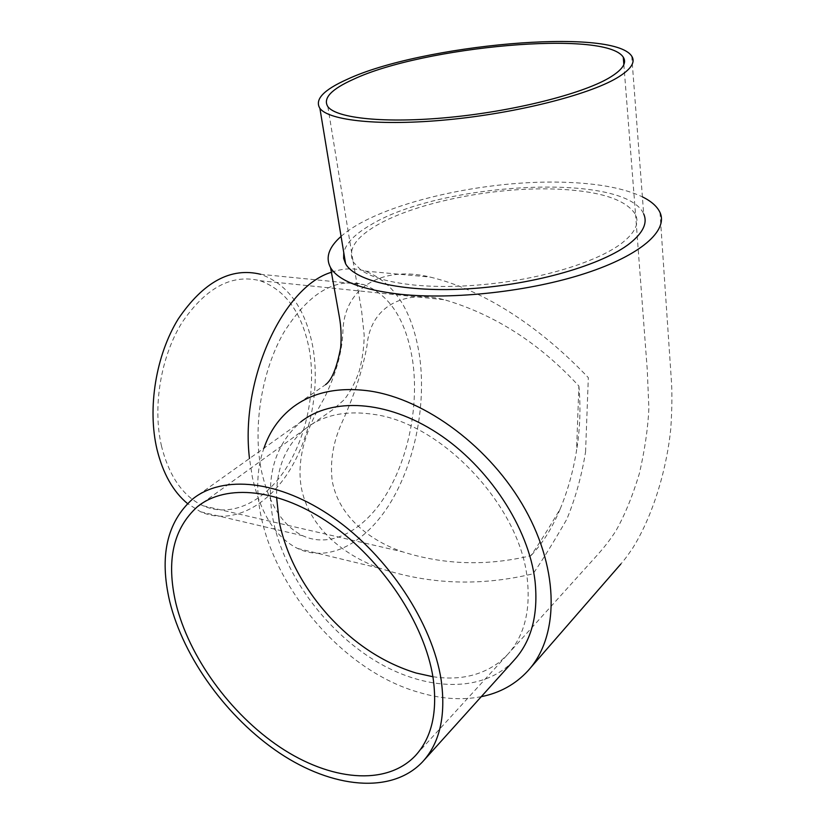 <?xml version="1.0" encoding="UTF-8"?>
<svg xmlns="http://www.w3.org/2000/svg" width="825" height="825" viewBox="0 0 825 825"><rect width="100%" height="100%" fill="white"/><g stroke="black" fill="none" stroke-linecap="round" stroke-linejoin="round"><path stroke-width="0.62" stroke-dasharray="4.12 3.09" d="M360.742 269.858L353.152 261.927C347.573 250.057 355.224 237.971 376.097 225.679C415.996 202.053 496.794 186.12 559.257 189.234C601.033 191.369 626.474 199.846 635.58 214.665L635.601 214.727C639.478 223.307 635.054 232.65 622.328 242.756C600.765 259.772 552.038 276.055 500.012 282.717C468.621 286.718 440.076 287.502 414.397 285.068C389.266 282.449 371.384 277.386 360.742 269.858M631.733 56.182L643.675 213.881C624.814 171.435 438.683 182.531 370.105 225.256C354.74 234.207 345.953 243.344 343.757 252.646M432.898 676.727C459.123 680.635 481.367 675.706 499.641 661.928L507.262 654.885C523.988 636.622 530.671 611.449 527.309 579.387C520.482 506.22 441.612 423.019 373.508 414.346C345.892 410.262 323.307 414.975 305.755 428.484L305.095 429C285.842 445.242 276.334 467.971 276.571 497.186M192.586 499.073L300.713 421.967C274.23 445.18 265.103 478.17 273.312 520.936C284.285 574.252 324.586 629.743 374.787 660.516C424.865 691.133 482.543 693.732 513.934 660.413M363.773 284.594C389.802 294.814 406.075 320.079 412.582 360.381C419.007 404.033 409.066 456.112 387.007 493.144C364.949 530.001 331.299 549.007 302.713 535.724C282.655 525.814 268.888 504.137 261.412 470.724C252.522 427.329 261.638 371.126 283.748 332.547C308.591 293.112 335.259 277.128 363.773 284.594L260.731 274.312C288.038 284.254 305.405 308.468 312.84 346.933C320.203 388.596 310.499 438.157 287.925 473.024C265.351 507.726 230.484 525.04 200.64 511.809L187.512 503.58M560.196 508.912C567.744 490.772 573.2 471.281 576.562 450.45L578.882 386.048C539.581 343.324 494.732 314.542 444.335 299.722C403.239 289.224 370.167 306.787 366.97 346.015C362.567 370.188 354.121 395.918 341.653 423.194C333.063 442.396 329.918 461.629 332.217 480.892C338.58 516.223 369.538 540.581 402.61 551.822C444.18 564.919 486.946 566.208 530.908 555.689C539.416 543.211 549.182 527.618 560.196 508.912C552.379 527.783 542.623 543.376 530.908 555.689M161.556 446.335C152.388 407.22 160.648 357.122 181.84 322.823C205.693 287.739 231.773 273.694 260.071 280.717C285.78 290.132 302.167 312.995 309.241 349.305C316.274 388.781 307.096 435.837 285.708 468.909C264.32 501.837 231.34 518.193 203.136 505.808C183.14 496.454 169.28 476.633 161.556 446.335M331.423 272.281C343.169 268.177 354.389 267.774 365.073 271.064C394.206 282.377 412.335 310.489 419.451 355.369C426.422 403.569 415.408 460.866 391.04 501.713C366.682 542.345 329.371 563.475 297.577 548.46C275.736 537.508 260.669 513.8 252.378 477.324L249.49 458.494M585.564 451.873L588.328 377.644C543.613 330.701 487.864 290.936 430.341 277.118C383.429 265.444 343.86 286.533 342.891 331.99C342.138 352.306 335.868 374.488 324.081 398.558C307.137 427.103 296.154 457.627 301.3 487.565C308.942 527.474 343.417 555.359 380.975 568.611C430.145 584.595 480.851 586.317 533.094 573.798C543.077 559.154 554.307 540.983 566.785 519.296C575.438 498.3 581.697 475.829 585.564 451.873M341.076 236.404C378.005 203.373 487.049 178.468 569.487 182.459C600.538 183.81 624.834 188.616 642.386 196.855M481.264 696.671C461.763 700.384 441.086 698.981 419.244 692.464C319.048 664.507 233.588 531.62 263.969 448.171M578.882 386.048C580.852 407.416 580.088 428.887 576.562 450.45M327.845 106.631L353.162 261.927M202.589 502.972L305.095 429M422.503 761.898L423.895 760.351M200.64 511.809L302.713 535.724M260.071 280.717L444.335 299.722M507.251 654.885L595.702 556.854C603.817 547.965 610.552 539.292 615.883 530.867C624.68 515.347 632.507 496.227 639.375 473.509C644.82 449.852 647.986 428.082 648.873 408.2L647.274 370.012L635.601 214.727M305.766 428.495L332.939 409.602L344.2 399.723C350.295 391.927 355.358 382.243 359.391 370.673C362.526 358.308 364.124 346.428 364.176 335.012L361.546 310.334L353.255 262.113M297.577 548.46L380.975 568.611M292.906 407.179L325.597 384.625M659.979 212.458L671.179 377.51C672.251 391.143 672.117 408.138 670.797 428.505C667.167 465.496 654.679 512.593 632.796 547.986C625.773 558.288 624.267 559.928 620.812 564.053M365.073 271.064L430.341 277.118M203.136 505.808L402.61 551.822M416.439 754.514L507.158 654.998M623.855 64.577L635.57 214.665"/><path stroke-width="1.24" d="M353.482 79.282C331.238 89.255 322.699 98.371 327.845 106.631C336.322 118.315 385.079 123.606 449.274 117.387C513.367 111.231 581.109 94.236 608.716 78.138C622.308 70.115 627.155 63.133 623.277 57.193C605.725 29.411 422.441 46.643 353.482 79.282M616.667 78.107C630.764 69.702 635.786 62.401 631.733 56.182C612.903 26.833 420.286 44.983 347.294 79.303C323.565 89.884 314.438 99.567 319.904 108.364C328.845 120.677 380.335 126.297 448.315 119.687C516.192 113.159 587.812 95.102 616.667 78.107M343.757 252.646L343.633 258.308L345.603 263.752C355.162 281.5 405.219 292.937 470.168 288.688C535.023 284.532 602.827 264.784 629.949 243.282C643.191 232.65 647.759 222.853 643.675 213.881M276.571 497.186L279.314 522.318C286.44 555.627 302.692 586.585 328.061 615.202C354.018 643.686 383.347 662.949 416.037 673.004L432.898 676.727M433.043 677.603C424.7 623.803 382.418 560.123 330.938 524.246C279.397 488.256 226.029 483.368 197.422 506.705C173.219 528.526 166.042 560.722 175.869 603.302C188.873 656.71 230.134 713.78 279.995 747.182C329.722 780.409 385.811 786.658 415.274 755.803C431.908 737.746 437.838 711.686 433.043 677.603M169.723 601.528C183.552 657.855 227.04 717.884 279.613 753.081C332.042 788.081 391.37 794.733 422.503 761.898C439.859 742.954 446.077 715.636 441.158 679.944C432.527 623.184 387.894 555.792 333.517 517.842C279.077 479.768 222.781 474.612 192.586 499.073C166.815 522.215 159.184 556.37 169.723 601.528M423.895 760.351L513.934 660.413C531.444 641.231 538.477 614.821 535.043 581.171C528.815 527.722 488.483 466.403 437.384 433.125C386.244 399.754 331.547 397.33 300.713 421.967M187.512 503.58C173.116 491.618 162.938 473.54 156.987 449.347C147.242 408.097 155.904 355.152 178.262 318.914C203.435 281.872 230.917 267.001 260.731 274.312M642.386 196.855C651.327 201.248 657.195 206.456 659.99 212.458C668.374 230.474 641.046 255.152 585.626 273.281C530.331 291.421 453.647 299.908 400.434 294.298C361.876 289.802 338.601 280.943 330.608 267.743C325.215 257.709 328.711 247.263 341.076 236.404M263.969 448.171C269.703 431.3 279.355 417.636 292.906 407.168C312.861 392.133 338.456 386.75 369.672 390.998C425.618 399.218 490.803 447.48 525.247 509.468C559.824 571.447 558.876 637.312 527.845 670.921C515.377 684.368 499.847 692.948 481.264 696.671M249.49 458.494C239.889 379.954 283.336 286.409 331.423 272.281M197.422 506.705L202.589 502.972M330.598 267.743L339.281 316.449C341.107 326.257 341.571 336.683 340.663 347.707C336.796 367.888 331.774 380.191 325.597 384.625L325.597 384.625M527.845 670.921L620.812 564.053M415.274 755.803L416.439 754.514M319.904 108.364L345.603 263.752M623.277 57.193L623.855 64.577"/></g></svg>
